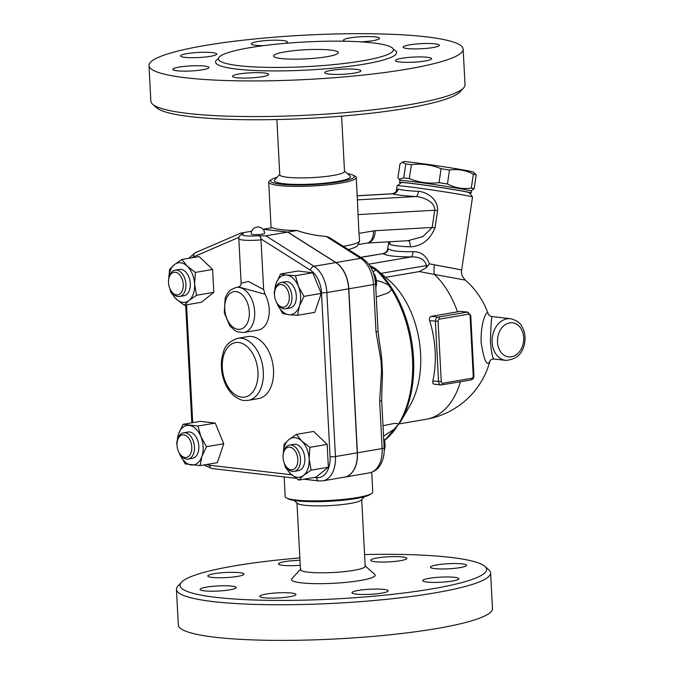 <?xml version="1.0" encoding="UTF-8"?>
<svg xmlns="http://www.w3.org/2000/svg" width="674" height="674" viewBox="0 0 674 674"><rect width="100%" height="100%" fill="white"/><g stroke="black" fill="none" stroke-linecap="round" stroke-linejoin="round"><path stroke-width="1.01" d="M484.867 566.345L488.835 569.833A157.295 22.183 177 0 1 490.605 572.908L492.467 608.538A157.295 22.183 177 0 1 389.901 634.798A157.295 22.183 177 0 1 215.41 637.267A157.295 22.183 177 0 1 178.315 625L176.445 589.371A157.295 22.183 177 0 1 177.885 586.136L181.458 582.243A153.478 21.644 -3 0 0 216.253 597.375A153.478 21.644 -3 0 0 396.666 593.853A153.478 21.644 -3 0 0 484.867 566.337A153.478 21.644 -3 0 0 364.583 554.55M276.357 598.04A18.114 2.553 177 0 1 259.785 596.355A18.114 2.553 177 0 1 279.381 592.783A18.114 2.553 177 0 1 295.953 594.46A18.114 2.553 177 0 1 276.357 598.04M381.754 593.12A18.114 2.553 177 0 1 362.528 594.485A18.114 2.553 177 0 1 351.997 592.716A18.114 2.553 177 0 1 358.408 590.416A18.114 2.553 177 0 1 377.634 589.059A18.114 2.553 177 0 1 388.173 590.82A18.114 2.553 177 0 1 381.754 593.12M458.792 578.983A18.114 2.553 177 0 1 440.071 582.285A18.114 2.553 177 0 1 422.674 580.643A18.114 2.553 177 0 1 422.741 580.407A18.114 2.553 177 0 1 441.453 577.104A18.114 2.553 177 0 1 458.851 578.747A18.114 2.553 177 0 1 458.792 578.983M462.322 563.894A18.114 2.553 177 0 1 466.593 565.309A18.114 2.553 177 0 1 454.79 568.334A18.114 2.553 177 0 1 434.696 568.62A18.114 2.553 177 0 1 430.425 567.205A18.114 2.553 177 0 1 442.228 564.18A18.114 2.553 177 0 1 462.322 563.894M390.297 556.707A18.114 2.553 177 0 1 406.869 558.384A18.114 2.553 177 0 1 387.272 561.956A18.114 2.553 177 0 1 370.692 560.279A18.114 2.553 177 0 1 390.297 556.707M300.233 565.292A18.114 2.553 177 0 1 278.48 563.919A18.114 2.553 177 0 1 284.891 561.619A18.114 2.553 177 0 1 299.972 560.288M207.862 575.756A18.114 2.553 177 0 1 226.582 572.453A18.114 2.553 177 0 1 243.98 574.096A18.114 2.553 177 0 1 243.912 574.332A18.114 2.553 177 0 1 225.2 577.643A18.114 2.553 177 0 1 207.803 575.992A18.114 2.553 177 0 1 207.862 575.756M204.323 590.845A18.114 2.553 177 0 1 200.052 589.43A18.114 2.553 177 0 1 211.863 586.405A18.114 2.553 177 0 1 231.957 586.127A18.114 2.553 177 0 1 236.229 587.534A18.114 2.553 177 0 1 224.425 590.559A18.114 2.553 177 0 1 204.323 590.845M299.854 557.937A153.478 21.644 -3 0 0 181.458 582.243M364.836 565.621L374.744 574.358A41.948 5.914 177 0 1 350.632 581.873A41.948 5.914 177 0 1 301.329 582.841A41.948 5.914 177 0 1 291.825 578.705L300.764 568.974M490.605 572.908A157.295 22.183 177 0 1 388.039 599.169A157.295 22.183 177 0 1 213.54 601.638A157.295 22.183 177 0 1 176.445 589.371M361.694 499.333L365.198 566.253A32.411 4.575 177 0 1 344.069 571.662A32.411 4.575 177 0 1 308.111 572.167A32.411 4.575 177 0 1 300.461 569.64L296.956 502.728M364.398 496.73L361.399 499.998A32.411 4.575 177 0 1 338.365 504.961A32.411 4.575 177 0 1 304.597 505.256A32.411 4.575 177 0 1 297.318 503.36L293.99 500.42M286.61 498.035L288.514 498.962A41.948 5.914 -3 0 0 297.032 500.841A41.948 5.914 -3 0 0 338.575 500.656A41.948 5.914 -3 0 0 369.697 494.708L371.492 493.587A43.852 6.184 177 0 1 338.946 499.805A43.852 6.184 177 0 1 295.524 499.998A43.852 6.184 177 0 1 286.61 498.035A43.852 6.184 177 0 1 285.178 496.586L284.15 476.914M371.728 472.28L372.764 491.995A43.852 6.184 177 0 1 371.492 493.587M373.202 272.431A13.345 8.45 80.3 0 1 373.228 272.481A13.345 8.45 80.3 0 1 375.814 287.596A13.345 8.45 80.3 0 1 375.772 287.756M375.814 287.596L376.109 286.433A11.441 7.245 -99.7 0 0 373.893 273.484L373.228 272.481M376.395 280.367L381.872 281.959L388.401 284.858L391.417 289.18L390.094 291.387L387.66 293.114L376.252 297.007M383.7 439.06A13.345 8.45 80.3 0 1 384.332 450.207A13.345 8.45 80.3 0 1 384.205 450.695M384.332 450.207L384.635 449.044A11.441 7.245 -99.7 0 0 383.666 438.412M383.001 425.732L394.223 423.449L397.458 423.575L398.494 424.275L395.402 428.479L383.548 436.12M372.848 271.546L376.235 270.164A99.398 62.96 80.3 0 1 388.721 285.06M381.678 400.398A5.721 0.809 177 0 1 379.647 401.123L382.133 448.564A5.721 0.809 177 0 0 384.163 447.839L381.678 400.398L381.99 386.337A109.626 69.439 -99.7 0 0 382.394 371.104L381.838 360.531A109.626 69.439 -99.7 0 0 379.681 344.212L378.055 331.288L375.57 283.847A5.721 0.809 177 0 1 373.539 284.571L376.025 332.021A5.721 0.809 -3 0 0 378.055 331.288M263.172 229.261L287.823 232.075L335.972 262.54A26.69 16.909 80.3 0 1 348.82 288.801L357.414 452.785A26.69 16.909 80.3 0 1 344.7 477.108A26.69 16.909 80.3 0 1 344.633 477.116M326.081 236.414L360.691 258.319A5.721 3.842 122.3 0 1 362.814 258.681L329.249 237.442L326.081 236.414C316.148 235.715 306.443 233.743 296.973 230.516A43.852 6.184 177 0 1 281.353 229.657A43.852 6.184 177 0 1 272.389 227.669L263.248 229.227M287.68 232.1L265.868 235.833L258.412 235.74C260.038 236.17 260.88 237.214 260.922 238.899L310.478 270.257A22.882 14.491 80.3 0 1 321.49 292.76L330.083 456.753A22.882 14.491 80.3 0 1 316.527 477.664A3.817 2.898 96.6 0 0 318.996 480.95L322.745 480.857L344.557 477.133A26.69 16.909 -99.7 0 0 357.271 452.81L348.669 288.826A26.69 16.909 -99.7 0 0 335.821 262.565L287.68 232.1L262.97 229.278M242.472 234.08L243.322 233.996L240.879 233.086L251.739 231.19M252.851 234.527A6.673 0.944 177 0 1 251.276 234.013A6.673 6.673 0 0 1 257.594 226.995A6.673 6.673 0 0 1 264.604 233.314A6.673 0.944 177 0 1 260.257 234.426A6.673 0.944 177 0 1 252.851 234.527M260.922 238.899L263.66 289.542L264.992 294.218A22.882 14.491 80.3 0 1 258.327 330.024L243.777 332.509A22.882 14.491 -99.7 0 0 254.502 309.593A22.882 14.491 -99.7 0 0 238.739 287.335A22.882 14.491 -99.7 0 0 236.077 287.402L230.348 290.106L227.483 293.325L225.141 298.194L224.273 312.66L229.699 325.727L235.108 330.715L237.45 331.852L243.777 332.509M177.018 445.152L176.689 443.222L178.526 433.997L183.101 424.3L200.347 421.351L215.25 423.078L223.734 443.736L217.323 462.659L200.068 465.608L185.173 463.881L179.562 453.787A20.018 12.68 -99.7 0 0 191.256 464.976A20.018 12.68 -99.7 0 0 201.914 456.374A20.018 12.68 -99.7 0 0 200.877 436.584A20.018 12.68 -99.7 0 0 189.183 425.395A20.018 12.68 -99.7 0 0 178.526 433.997A20.018 12.68 -99.7 0 0 177.279 441.453M168.736 278.977L169.562 269.423L174.347 264.688L181.862 259.49L199.116 256.541L212.622 269.465L213.818 292.322L201.509 302.247L184.263 305.196L176.141 298.97A20.018 12.68 -99.7 0 0 189.049 300.469A20.018 12.68 -99.7 0 0 194.601 284.074A20.018 12.68 -99.7 0 0 187.254 266.188A20.018 12.68 -99.7 0 0 174.347 264.688A20.018 12.68 -99.7 0 0 168.761 278.842M280.595 273.981L286.677 275.076A20.018 12.68 -99.7 0 0 276.02 283.678L280.595 273.981L297.841 271.032L312.744 272.759L321.228 293.417L314.817 312.348L297.563 315.297L288.75 314.665A20.018 12.68 -99.7 0 0 299.408 306.063A20.018 12.68 -99.7 0 0 298.371 286.273A20.018 12.68 -99.7 0 0 286.677 275.076L295.49 275.708L298.371 286.273L303.982 296.366L299.408 306.063L297.563 315.297M283.274 453.88L284.099 444.326L288.885 439.591L296.4 434.393L313.654 431.444L327.16 444.368L328.356 467.225L316.047 477.15L298.801 480.099L290.679 473.873A20.018 12.68 -99.7 0 0 303.586 475.372A20.018 12.68 -99.7 0 0 309.139 458.977L311.102 470.174L303.586 475.372L298.801 480.099M179.259 453.004A20.018 12.68 -99.7 0 0 179.562 453.787L179.242 452.979M183.614 432.775L187.97 432.026A13.345 8.45 80.3 0 1 198.822 446.18A13.345 8.45 80.3 0 1 192.469 458.337L188.105 459.087A13.345 8.45 -99.7 0 0 194.457 446.929A13.345 8.45 -99.7 0 0 183.614 432.775A13.345 8.45 -99.7 0 0 177.751 439.541L177.447 440.703A11.441 7.245 80.3 0 1 185.392 435.311A11.441 7.245 80.3 0 1 191.778 447.031A11.441 7.245 80.3 0 1 187.802 456.938A11.441 7.245 80.3 0 1 179.663 453.653A11.441 7.245 80.3 0 1 177.447 440.703M183.101 424.3L197.996 426.027L200.877 436.584L206.488 446.677L201.914 456.374L200.068 465.608M179.663 453.653L180.329 454.655A13.345 8.45 -99.7 0 0 188.105 459.087M170.733 290.393A20.018 12.68 -99.7 0 0 176.141 298.97L170.758 292.272L169.814 288.531M175.088 270.164L179.453 269.423A13.345 8.45 80.3 0 1 190.034 281.151A13.345 8.45 80.3 0 1 183.943 295.734L179.587 296.476A13.345 8.45 -99.7 0 0 185.67 281.901A13.345 8.45 -99.7 0 0 175.088 270.164A13.345 8.45 -99.7 0 0 169.225 276.93L168.93 278.092A11.441 7.245 80.3 0 1 177.388 272.962A11.441 7.245 80.3 0 1 183.261 286.029A11.441 7.245 80.3 0 1 176.478 294.883A11.441 7.245 80.3 0 1 171.145 291.05A11.441 7.245 80.3 0 1 168.93 278.092M181.862 259.49L187.254 266.188L195.367 272.414L194.601 284.074L196.564 295.271L189.049 300.469L184.263 305.196M171.145 291.05L171.811 292.044A13.345 8.45 -99.7 0 0 178.029 296.518A13.345 8.45 -99.7 0 0 179.587 296.476M212.622 269.465L195.367 272.414M312.744 272.759L295.49 275.708M321.228 293.417L303.982 296.366M215.25 423.078L197.996 426.027M223.734 443.736L206.488 446.677M213.818 292.322L196.564 295.271M288.75 314.665L282.667 313.57L277.056 303.469A20.018 12.68 -99.7 0 0 288.75 314.665M276.753 302.693A20.018 12.68 -99.7 0 0 277.056 303.469L276.736 302.668M274.512 294.833L274.175 292.912L276.02 283.678A20.018 12.68 -99.7 0 0 274.773 291.134M281.1 282.465L285.464 281.715A13.345 8.45 80.3 0 1 296.046 293.451A13.345 8.45 80.3 0 1 289.963 308.026L285.599 308.776A13.345 8.45 -99.7 0 0 291.682 294.193A13.345 8.45 -99.7 0 0 281.1 282.465A13.345 8.45 -99.7 0 0 275.245 289.222L274.941 290.384A11.441 7.245 80.3 0 1 285.212 286.635A11.441 7.245 80.3 0 1 288.084 303.477A11.441 7.245 80.3 0 1 277.157 303.342A11.441 7.245 80.3 0 1 274.52 295.01A11.441 7.245 80.3 0 1 274.941 290.384M277.157 303.342L277.823 304.336A13.345 8.45 -99.7 0 0 285.599 308.776M309.905 447.317L309.139 458.977A20.018 12.68 -99.7 0 0 301.792 441.091L309.905 447.317L327.16 444.368M328.356 467.225L311.102 470.174M285.271 465.296A20.018 12.68 -99.7 0 0 290.679 473.873L285.296 467.175L284.352 463.434M296.4 434.393L301.792 441.091A20.018 12.68 -99.7 0 0 288.885 439.591A20.018 12.68 -99.7 0 0 283.299 453.745M289.626 445.067L293.99 444.326A13.345 8.45 80.3 0 1 295.549 444.284A13.345 8.45 80.3 0 1 304.741 457.267A13.345 8.45 80.3 0 1 298.481 470.637L294.125 471.379A13.345 8.45 -99.7 0 0 300.377 458.008A13.345 8.45 -99.7 0 0 291.185 445.034A13.345 8.45 -99.7 0 0 289.626 445.067A13.345 8.45 -99.7 0 0 283.762 451.833L283.468 452.995A11.441 7.245 80.3 0 1 289.828 447.165A11.441 7.245 80.3 0 1 297.47 463.544A11.441 7.245 80.3 0 1 285.683 465.953A11.441 7.245 80.3 0 1 283.468 452.995M285.683 465.953L286.349 466.947A13.345 8.45 -99.7 0 0 294.125 471.379M236.077 287.402L238.714 286.956L264.992 294.218M263.66 289.542L248.344 281.437L241.149 283.215L238.823 238.697A17.162 2.418 -3 0 0 261.057 239.851M382.394 371.104L381.56 370.995L379.647 401.123M376.025 332.021L381.037 360.961A5.721 1.601 -13.4 0 0 381.838 360.531M360.632 257.299L383.076 253.626C386.362 255.775 395.781 256.861 411.342 256.904A5.721 1.879 89.8 0 0 412.918 251.68C399.345 251.916 391.156 250.964 388.342 248.832A5.721 5.594 -51 0 1 383.076 253.626L360.834 257.426M388.342 248.832L387.651 249.203L388.746 241.823M388.822 241.814L389.85 244.485C393.102 245.589 399.867 246.372 410.154 246.844C421.57 246.322 429.852 240.011 435.008 227.922L437.578 210.692C438.243 198.99 426.575 191.913 418.428 191.332C408.141 190.868 401.375 190.085 398.123 188.981L396.337 190.927L397.096 185.822A38.132 1.053 8.5 0 1 397.112 185.797A38.132 1.053 8.5 0 1 434.966 190.397A38.132 1.053 8.5 0 1 472.516 197.035A38.132 1.053 8.5 0 1 472.525 197.069L461.665 269.929L434.41 264.831A11.441 3.126 -81.1 0 0 434.427 274.411L465.405 280.148C462.196 276.854 460.949 273.442 461.665 269.929L429.397 263.846C426.406 255.614 420.913 251.554 412.918 251.68M472.516 197.035L469.306 192.705A34.315 0.952 -171.5 0 0 435.514 186.732A34.315 0.952 -171.5 0 0 401.443 182.587L397.112 185.797M469.576 193.067A36.227 1.003 -171.5 0 0 471.202 193.017A36.227 1.003 -171.5 0 0 438.774 187.17A36.227 1.003 -171.5 0 0 400.162 182.241A36.227 1.003 -171.5 0 0 399.547 182.334A36.227 1.003 -171.5 0 0 401.081 182.865M471.202 193.017L471.48 191.13A36.227 1.003 -171.5 0 0 439.06 185.283A36.227 1.003 -171.5 0 0 400.44 180.354A36.227 1.003 -171.5 0 0 399.825 180.447L399.547 182.334M409.32 178.551L411.401 164.599A39.564 1.095 -171.5 0 0 405.799 163.951L402.252 162.24L399.977 163.959L397.896 177.911L399.059 179.259L403.718 177.902A39.564 1.095 8.5 0 1 409.32 178.551C418.832 182.486 428.723 183.859 439.001 182.679A39.564 1.095 8.5 0 1 447.443 183.985C455.009 187.911 462.962 189.293 471.294 188.113A39.564 1.095 8.5 0 1 474.142 188.771L470.915 190.86M403.718 177.902L405.799 163.951M402.252 162.24L403.625 161.701A35.275 0.977 8.5 0 1 438.606 165.972A35.275 0.977 8.5 0 1 473.316 172.089L476.223 174.819A39.564 1.095 -171.5 0 0 473.375 174.162C465.81 170.227 457.857 168.854 449.516 170.025A39.564 1.095 -171.5 0 0 441.082 168.727C431.571 164.793 421.671 163.42 411.401 164.599M439.001 182.679L441.082 168.727M447.443 183.985L449.516 170.025M471.294 188.113L473.375 174.162M474.142 188.771L476.223 174.819M434.848 384.172C433.121 384.205 432.447 383.161 432.834 381.021A80.08 50.719 -99.7 0 0 429.667 320.706C429.052 318.389 429.599 316.923 431.293 316.317L457.469 311.843A72.354 10.203 -3 0 0 460.317 311.337L467.84 312.121A3.817 2.898 96.6 0 0 467.2 312.138A1.904 1.205 80.3 0 1 468.531 314.16A1.904 1.449 -83.4 0 1 470.081 315.803L473.241 376.117A1.904 1.449 -83.4 0 1 471.893 378.249L442.801 383.22A1.904 1.205 80.3 0 1 441.891 384.955A1.904 1.205 80.3 0 1 441.672 384.964A3.817 2.898 96.6 0 1 441.032 384.98L470.983 379.984A1.904 1.205 -99.7 0 0 471.893 378.249M505.719 360.379C517.278 359.562 523.706 352.847 525.004 340.235C525.324 335.003 524.237 330.336 521.735 326.216C520.151 322.736 516.419 320.234 510.547 318.718A20.97 15.957 96.6 0 0 492.138 342.282A20.97 15.957 96.6 0 0 505.719 360.379L494.042 359.031C492.753 358.939 491.548 353.294 490.419 342.08C490.891 325.331 491.472 316.831 492.163 316.586C490.36 316.451 488.987 315.415 488.043 313.477L488.043 313.477C487.437 309.408 480.36 320.849 481.16 342.662C484.117 360.994 487.066 367.086 489.998 360.952L490.023 360.843M385.621 277.334L419.329 271.58L434.427 274.411A80.08 50.719 -99.7 0 1 457.469 311.843M384.441 440.627L400.541 421.806L410.019 405.411A80.08 50.719 -99.7 0 0 388.569 279.862L375.57 268.724A5.721 5.603 131.2 0 0 371.543 267.409L376.235 270.164A5.721 3.353 134 0 1 377.651 270.695L375.57 268.724M419.329 271.58L426.162 267.797L429.397 263.846M389.85 244.485A5.721 5.493 108 0 0 389.673 241.764M410.154 246.844A5.721 2.418 93.1 0 0 408.393 240.694M396.329 190.961L396.337 190.919C396.295 191.955 394.989 192.899 392.437 193.75L392.613 193.826A5.721 5.493 108 0 0 398.123 188.981M435.008 227.922L432.177 227.458L422.876 236.616L408.082 240.635M357.245 195.848L392.613 193.826C396.371 194.955 404.147 195.856 415.959 196.53A5.721 2.418 93.1 0 0 418.428 191.332M437.578 210.692L434.747 210.229L432.177 227.458L375.199 230.71A26.69 20.313 96.6 0 0 373.421 230.921L358.964 233.389L356.285 177.498A43.852 6.184 -3 0 0 354.844 176.049L352.949 175.122A41.948 5.914 177 0 1 331.743 182.966A41.948 5.914 177 0 1 280.435 184.171A41.948 5.914 177 0 1 271.765 179.377A41.948 5.914 177 0 1 277.056 177.346M357.456 199.875L415.959 196.53C423.382 197.002 435.269 202.015 434.747 210.229L357.978 214.618M368.712 264.191L411.342 256.904C419.742 256.651 424.797 259.549 426.49 265.59L427.88 265.826M358.964 233.389L359.596 241.149L357.439 245.724L355.038 247.375L348.517 249.633M271.765 179.377L269.971 180.497A43.852 6.184 -3 0 0 268.699 182.09A43.852 6.184 -3 0 0 279.044 185.51A43.852 6.184 -3 0 0 327.69 184.819A43.852 6.184 -3 0 0 356.285 177.498M347.472 173.656A41.948 5.914 177 0 1 352.949 175.122M344.49 171.028L350.084 175.965A38.132 5.375 177 0 1 328.171 182.797A38.132 5.375 177 0 1 283.35 183.673A38.132 5.375 177 0 1 274.706 179.916L279.752 174.423M341.608 116.139L344.507 171.356A32.411 4.575 177 0 1 323.368 176.765A32.411 4.575 177 0 1 287.41 177.279A32.411 4.575 177 0 1 279.769 174.751L276.879 119.534M152.627 104.243L156.587 107.739A153.478 21.644 -3 0 0 191.062 116.712A153.478 21.644 -3 0 0 350.943 115.321A153.478 21.644 -3 0 0 460.005 91.841L463.577 87.949A157.295 22.183 177 0 1 351.803 112.019A157.295 22.183 177 0 1 187.953 113.443A157.295 22.183 177 0 1 152.627 104.243A157.295 22.183 177 0 1 150.858 101.176L148.996 65.546A157.295 22.183 177 0 1 304.909 35.166A157.295 22.183 177 0 1 463.148 49.084A157.295 22.183 177 0 1 360.598 75.345A157.295 22.183 177 0 1 186.091 77.813A157.295 22.183 177 0 1 148.996 65.546M249.102 77.982A18.114 2.553 177 0 1 232.53 76.305A18.114 2.553 177 0 1 252.127 72.733A18.114 2.553 177 0 1 268.699 74.41A18.114 2.553 177 0 1 249.102 77.982M204.702 66.069A18.114 2.553 177 0 1 208.974 67.484A18.114 2.553 177 0 1 197.17 70.509A18.114 2.553 177 0 1 177.068 70.787A18.114 2.553 177 0 1 172.797 69.38A18.114 2.553 177 0 1 184.609 66.355A18.114 2.553 177 0 1 204.702 66.069M216.657 54.282A18.114 2.553 177 0 1 197.954 57.585A18.114 2.553 177 0 1 180.548 55.942A18.114 2.553 177 0 1 180.607 55.706A18.114 2.553 177 0 1 199.327 52.404A18.114 2.553 177 0 1 216.725 54.046A18.114 2.553 177 0 1 216.657 54.282M263.669 45.638A18.114 2.553 177 0 1 251.225 43.861A18.114 2.553 177 0 1 257.637 41.561A18.114 2.553 177 0 1 276.871 40.204A18.114 2.553 177 0 1 287.402 41.965A18.114 2.553 177 0 1 285.11 43.355M345.257 41.232A18.114 2.553 177 0 1 343.437 40.221A18.114 2.553 177 0 1 363.042 36.649A18.114 2.553 177 0 1 379.614 38.325A18.114 2.553 177 0 1 361.003 41.855M407.441 48.562A18.114 2.553 177 0 1 403.17 47.146A18.114 2.553 177 0 1 414.973 44.122A18.114 2.553 177 0 1 435.067 43.844A18.114 2.553 177 0 1 439.338 45.251A18.114 2.553 177 0 1 427.535 48.275A18.114 2.553 177 0 1 407.441 48.562M395.486 60.348A18.114 2.553 177 0 1 414.181 57.046A18.114 2.553 177 0 1 431.596 58.689A18.114 2.553 177 0 1 431.537 58.924A18.114 2.553 177 0 1 412.817 62.227A18.114 2.553 177 0 1 395.419 60.584A18.114 2.553 177 0 1 395.486 60.348M331.153 70.357A18.114 2.553 177 0 1 350.379 69.001A18.114 2.553 177 0 1 360.919 70.77A18.114 2.553 177 0 1 354.499 73.07A18.114 2.553 177 0 1 335.273 74.426A18.114 2.553 177 0 1 324.742 72.666A18.114 2.553 177 0 1 331.153 70.357M239.085 65.715A87.612 12.351 177 0 1 218.427 58.882A87.612 12.351 177 0 1 305.271 41.965A87.612 12.351 177 0 1 393.397 49.716A87.612 12.351 177 0 1 336.275 64.342A87.612 12.351 177 0 1 239.085 65.715M463.148 49.084L465.018 84.705A157.295 22.183 177 0 1 463.577 87.949M330.639 50.078A32.411 4.575 177 0 1 338.281 52.606A32.411 4.575 177 0 1 306.148 58.865A32.411 4.575 177 0 1 273.543 55.993A32.411 4.575 177 0 1 294.681 50.584A32.411 4.575 177 0 1 330.639 50.078M296.973 230.516L287.823 232.075M396.202 427.813A99.398 62.96 80.3 0 1 384.416 440.543M391.417 289.18A99.398 62.96 80.3 0 1 398.494 424.275M243.322 233.996A13.345 1.879 -3 0 0 245.58 235.774A13.345 1.879 -3 0 0 258.412 235.74M310.478 270.257A3.817 2.561 -57.7 0 1 314.008 266.289L265.868 235.833M321.49 292.76A3.817 0.539 -3 0 0 326.856 292.55A26.69 16.909 -99.7 0 0 314.008 266.289L335.821 262.565M330.083 456.753A3.817 0.539 -3 0 0 335.45 456.542L326.856 292.55L348.669 288.826M322.745 480.857A26.69 16.909 -99.7 0 0 335.45 456.542L357.271 452.81M291.665 474.782L209.606 465.262A3.817 2.898 96.6 0 0 212.074 468.556L296.139 478.304M316.527 477.664L314.472 477.419M209.606 465.262A22.882 14.491 80.3 0 1 206.674 464.479M192.713 422.649L186.538 304.808M192.031 257.754A22.882 14.491 80.3 0 1 193.859 256.735A3.817 2.915 -113.3 0 1 195.258 252.733L188.636 258.336M193.859 256.735L238.992 237.299M236.035 291.606A19.066 12.073 80.3 0 1 248.158 321.11A19.066 12.073 80.3 0 1 226.868 318.642A19.066 12.073 80.3 0 1 236.035 291.606M357.414 452.785L382.133 448.564A26.69 16.909 80.3 0 1 369.428 472.878L344.7 477.108M335.972 262.54L360.691 258.319A26.69 16.909 80.3 0 1 373.539 284.571L348.82 288.801M381.037 360.961L381.56 370.995M489.998 360.944A80.08 80.08 0 0 1 426.103 419.295A80.08 50.719 -99.7 0 0 460.443 381.787M460.317 311.337L467.2 312.138L438.117 317.1A3.817 2.898 96.6 0 0 435.404 321.372L438.563 381.686A3.817 2.898 96.6 0 0 441.032 384.98L434.241 384.188M467.84 312.121L470.755 315.558L470.081 315.803M470.755 315.558L473.923 375.873L473.241 376.117M470.755 379.993A1.904 1.205 -99.7 0 0 470.983 379.984C472.921 379.42 473.906 378.047 473.923 375.873M442.801 383.22A1.904 1.449 -83.4 0 1 441.251 381.585L432.834 381.021M441.251 381.585L438.092 321.262L429.667 320.706M438.092 321.262A1.904 1.449 -83.4 0 1 439.44 319.131A1.904 1.205 -99.7 0 0 438.117 317.1L431.293 316.317M439.44 319.131L468.531 314.16M497.505 342.072A17.162 13.059 -83.4 0 1 516.368 324.026A17.162 13.059 -83.4 0 1 517.91 353.412A17.162 13.059 -83.4 0 1 497.505 342.072M380.987 273.366L426.49 265.59L426.162 267.797M370.296 266.491L371.543 267.409L370.953 267.603M400.541 421.806A98.404 62.328 -99.7 0 0 377.651 270.695M359.587 240.778A43.852 6.184 177 0 1 343.31 246.339M358.458 244.544L367.06 243.078A13.345 8.45 -99.7 0 0 373.421 230.921M375.199 230.71A13.345 8.585 86.7 0 1 367.355 243.044L409.632 240.626M218.435 58.604A90.661 12.781 -3 0 0 236.919 69.127A90.661 12.781 -3 0 0 348.281 66.473A90.661 12.781 -3 0 0 393.363 49.438M238.697 342.502A27.642 17.507 80.3 0 1 256.28 385.284A27.642 17.507 80.3 0 1 225.419 381.703A27.642 17.507 80.3 0 1 238.697 342.502M241.41 338.23A31.459 19.925 -99.7 0 0 237.745 338.323C229.514 341.204 224.728 345.88 223.38 352.35C221.249 358.678 220.794 365.544 222.024 372.958C223.987 383.582 228.452 391.586 235.42 396.961C242.901 401.527 244.224 400.449 248.335 400.339A31.459 19.925 -99.7 0 0 263.079 368.83A31.459 19.925 -99.7 0 0 241.41 338.23M237.745 338.323L247.922 336.587A31.459 19.925 80.3 0 1 251.587 336.495A31.459 19.925 80.3 0 1 273.265 367.086A31.459 19.925 80.3 0 1 258.521 398.604L248.335 400.339M318.996 480.95L303.991 479.214M203.868 464.959L212.074 468.556M191.837 422.8L185.662 304.96M195.258 252.733L240.879 233.086M238.714 286.956C240.205 286.332 241.014 285.085 241.149 283.215M242.497 234.072C239.969 235.083 238.739 236.633 238.823 238.697M384.163 447.839C384.466 453.872 383.396 459.238 380.953 463.931C379.1 466.998 377.137 470.848 369.428 472.878M362.814 258.681C370.489 264.233 374.744 272.616 375.57 283.847M383.295 253.432C385.385 253.643 388.199 249.54 387.651 249.203M400.44 180.354L399.059 179.259M488.043 313.477A80.08 80.08 0 0 0 465.405 280.148M426.103 419.295L399.303 423.87M494.042 359.031C491.691 359.208 490.343 359.857 489.981 360.978M510.547 318.718L492.163 316.586M392.437 193.75L357.237 195.763M369.04 265.168L375.494 268.665M268.699 182.09L271.1 227.888M218.427 58.882L218.334 59.388M393.54 50.205L393.397 49.716L393.54 50.205"/></g></svg>
